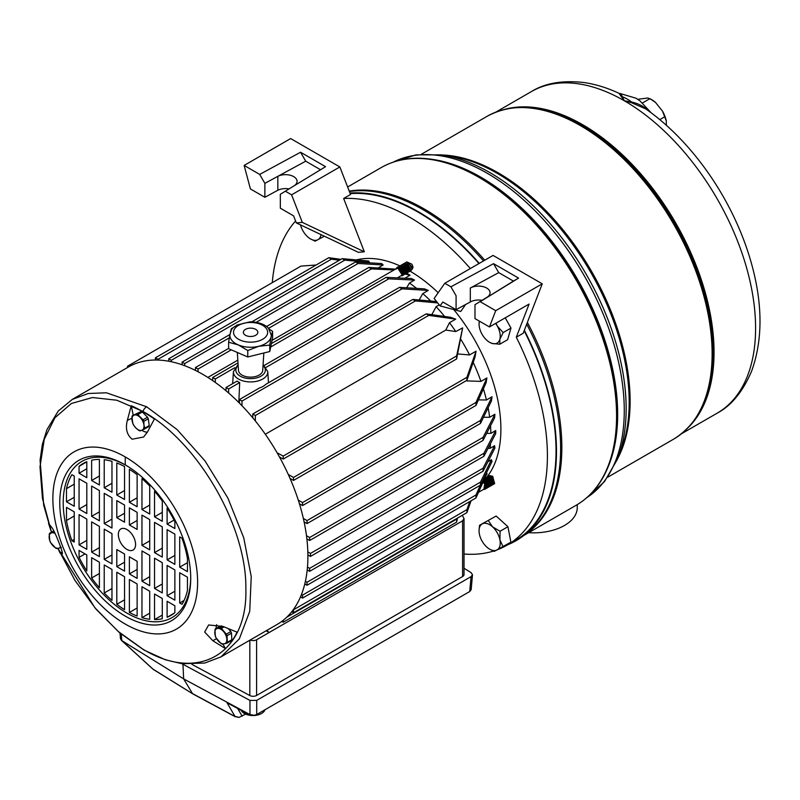 <?xml version="1.0" encoding="UTF-8"?>
<svg xmlns="http://www.w3.org/2000/svg" width="800" height="800" viewBox="0 0 800 800"><rect width="100%" height="100%" fill="white"/><g stroke="black" fill="none" stroke-linecap="round" stroke-linejoin="round"><path stroke-width="1.2" d="M416.58 288.39A129.16 74.57 -120 0 0 409.43 283.02L414.54 280.07L411.51 278.56L386.12 277.36L388.7 278.86L270.69 346.99M430.72 301.04A129.16 74.57 -120 0 0 422.78 293.59L428.25 290.43L424.51 288.87L399.47 287.35L402.06 288.84L266.12 367.32M444.6 316.46A129.16 74.57 -120 0 0 436.14 306.67L439.25 304.87M277.09 452.78L283.2 456.09L456.62 355.96L462.65 327.89L455.78 331.55A129.16 74.57 -120 0 0 449.49 322.72L455.7 319.14L450.49 317.28L426.18 313.89L428.77 315.38L255.34 415.51L255.34 420.95M405.17 274.07L410.04 275.23L404.83 278.24M288.28 474.48L293.49 477.46L466.92 377.33L476.05 351.2L469.58 354.93A129.16 74.57 -120 0 0 460.83 339.37M476.05 351.2L475 357.2L466.92 380.31L293.49 480.44L290.05 478.46M298.27 500.11L302.55 502.58L475.97 402.45L486.91 377.95L480.95 381.4A129.16 74.57 -120 0 0 473.19 362.35M486.91 377.95L486.04 382.9L475.97 405.44L302.55 505.57L299.42 503.76M303.35 518.46L307.03 520.59L480.46 420.46L492.05 396.76L486.45 399.99A129.16 74.57 -120 0 0 483.39 388.82M492.05 396.76L491.43 401.02L480.46 423.45L307.03 523.58L304.1 521.88M306.47 535.69L309.63 537.51L483.06 437.38L494.91 414.24L489.66 417.27A129.16 74.57 -120 0 0 488.13 407.76M494.91 414.24L494.59 417.85L483.06 440.37L309.63 540.5L306.87 538.9M307.89 554.91L310.48 556.41L483.91 456.28L495.73 433.53L495.73 430.54L490.84 433.37A129.16 74.57 -120 0 0 490.52 425.79M307.2 569.94L309.63 571.34L483.06 471.21L494.91 448.07L494.59 445.71L490.05 448.33A129.16 74.57 -120 0 0 490.52 443.55M304.78 583.96L307.03 585.26L480.46 485.13L492.05 461.43L491.43 459.71L487.9 461.75M300.48 596.9L302.55 598.09L475.97 497.96L486.91 473.46L486.43 472.92M485.92 475.69A129.16 74.57 -120 0 0 487.1 473.84L486.62 474.11M462.65 327.89L456.62 358.95L283.2 459.08L279.42 456.9M342.18 258.65L368.73 261.02L369.44 262.35L344.76 260.14L342.18 258.65L168.75 358.77L168.75 361.24M368.69 262.78L369.44 262.35M355.53 261.98L381.73 263.57L383.15 264.99L358.12 263.47L355.53 261.98L251.88 321.82M380.32 267.95A129.16 74.57 -120 0 0 378.84 267.48L383.15 264.99M394 269.97L371.47 268.91L368.89 267.42L395.44 269.13M490.05 448.33L488.04 448.33M490.84 433.37L486.64 433.37M489.66 417.27L483.49 417.25M486.45 399.99L478.46 399.87M480.95 381.4L465.99 380.85M469.58 354.93L457.69 353.96M455.78 331.55L445.76 330.07L449.49 322.72M431.8 314.67L436.14 306.67M419.17 300L422.78 293.59M406.69 287.79L409.43 283.02M281.77 621.41L283.2 622.24L283.2 620.31M283.2 622.24L456.62 522.11L456.76 518.5M286.79 617.18L456.62 519.12M456.62 522.11L457.49 518.08M291.74 611.75L293.49 612.76L293.49 609.78L466.92 509.65L469.75 501.56M293.49 612.76L466.92 512.63L466.92 509.65M466.92 512.63L471.05 500.8M302.55 598.09L302.55 595.1L475.97 494.98L480.34 485.2M301.47 594.48L302.55 595.1M475.97 497.96L475.97 494.98M307.03 585.26L307.03 582.27L480.46 482.15L491.43 459.71M305.39 581.32L307.03 582.27M480.46 485.13L480.46 482.15M309.63 571.34L309.63 568.35L483.06 468.23L494.59 445.71M307.47 567.11L309.63 568.35M483.06 471.21L483.06 468.23M310.48 556.41L310.48 553.42L483.91 453.3L495.73 430.54M307.82 551.89L310.48 553.42M483.91 456.28L483.91 453.3M309.63 537.51L309.63 540.5M483.06 437.38L483.06 440.37M302.55 502.58L302.55 505.57M475.97 402.45L475.97 405.44M307.03 520.59L307.03 523.58M480.46 420.46L480.46 423.45M293.49 477.46L293.49 480.44M466.92 377.33L466.92 380.31M283.2 456.09L283.2 459.08M456.62 355.96L456.62 358.95M455.7 319.14L428.77 315.38M426.18 313.89L252.75 414.01L255.34 415.51M252.75 414.01L252.75 417.79M445.76 330.07L265.31 434.25M436.59 301.56L412.83 299.44L415.41 300.93L241.99 401.05L241.99 405.74M437.68 302.92L415.41 300.93M412.83 299.44L265.84 384.3A17.64 10.18 -0 0 1 259.49 387.96L239.4 399.56L241.99 401.05M239.4 399.56L239.4 403.09M428.25 290.43L402.06 288.84M399.47 287.35L264.29 365.4M228.63 388.97L239.69 382.58A17.36 10.02 -0 0 1 238.33 381.88A17.36 10.02 -0 0 1 237.1 381.09L226.05 387.47L228.63 388.97L228.63 393M226.05 387.47L226.05 390.79M239.69 382.58L238.8 402.49M414.54 280.07L388.7 278.86M386.12 277.36L271.39 343.6M237.99 362.88L212.69 377.49L215.28 378.98L215.28 382.42M234.8 367.71L215.28 378.98M212.69 377.49L212.69 380.61M368.89 267.42L266.51 326.52M228.62 348.4L195.46 367.54L195.46 370.41M231.28 349.85L198.04 369.04L195.46 367.54M371.47 268.91L268.5 328.36M198.04 369.04L198.04 371.73M229.91 334.51L182.11 362.11L182.11 364.78M229.3 337.84L184.69 363.6L182.11 362.11M358.12 263.47L256.25 322.28M184.69 363.6L184.69 365.71M344.76 260.14L171.34 360.27L168.75 358.77M171.34 360.27L171.34 361.75M339.35 260.28L331.41 259.17L328.82 257.68L155.4 357.8L155.4 360.02M340.93 259.37L328.82 257.68M331.41 259.17L157.98 359.3L155.4 357.8M157.98 359.3L157.98 360.06M128.66 366.87L127.54 366.22L127.54 367.52M127.54 366.22L300.97 266.1L316.12 265.01M191.93 664.37L249.82 695.54A4.87 2.81 -0 0 0 256.59 695.47L462.6 576.53A4.87 2.81 -0 0 0 464.02 574.54L464.02 518.49L462.25 515.33M250.18 640.01A4.87 2.81 -0 0 0 256.59 639.76L462.6 520.82L464.02 518.49M266.13 630.8L269.13 632.52L266.82 630.4M120 633.1L120.51 638.83L121.81 640.61L183.64 678.89L249.95 714.58L254.27 715.28L256.71 714.52L469.73 591.53L471.16 589.68L472.49 574.78L471.18 572.71L464.02 568.28M181.91 663.7L249.97 700.43L256.73 700.36L471.07 576.62L472.49 574.78M182.96 664.35L183.64 678.89L192.51 693.58L234.72 716.31L238.92 717.41M249.97 700.43L249.95 714.58L249.19 714.68L254.27 715.28M245.63 714.12L239.05 717.4L234.91 716.29L227.04 702.75L249.19 714.68M152.7 668.87L152.93 669.08A2.44 1.46 121.8 0 0 153.23 669.39L192.8 693.88L152.93 669.08L121.81 640.61L121.24 634.14M235.4 716.73A2.44 1.36 -61.7 0 1 235.04 716.63L192.8 693.88M239.05 717.4L235.04 716.63A2.44 1.36 -61.7 0 1 234.72 716.31L234.91 716.29M125.24 456.92A102.35 59.09 60 0 1 197.61 582.28A102.35 59.09 60 0 1 125.24 624.06A102.35 59.09 60 0 1 52.87 498.71A102.35 59.09 60 0 1 125.24 456.92L125.24 464.88A92.6 53.46 60 0 1 190.72 578.3A92.6 53.46 60 0 1 125.24 616.1A92.6 53.46 60 0 1 59.76 502.69A92.6 53.46 60 0 1 125.24 464.88L125.24 464.88M190.72 577.29A90.17 52.06 60 0 1 126.96 613.12A90.17 52.06 60 0 1 63.21 503.18A90.17 52.06 60 0 1 126.11 465.39M126.96 529.55A12.18 7.03 60 0 1 135.58 544.47A12.18 7.03 60 0 1 133.06 550.05A12.18 7.03 60 0 1 120.87 543.01A12.18 7.03 60 0 1 120.87 528.94A12.18 7.03 60 0 1 126.96 529.55M167.11 617.28A87.73 50.65 60 0 0 170.83 615.47A87.73 50.65 60 0 0 174.87 612.66L174.87 605.75L167.11 601.28L167.11 617.28L174.25 613.16M154.53 619.58A87.73 50.65 60 0 0 162.29 618.77L162.29 598.49L154.53 594.02L154.53 619.58L162.29 615.1M141.96 617.66A87.73 50.65 60 0 0 149.71 619.27L149.71 591.23L141.96 586.75L141.96 617.66L149.71 613.18M129.38 612.47A87.73 50.65 60 0 0 137.13 616.03L137.13 583.97L129.38 579.49L129.38 612.47L137.13 607.99M116.8 604.29A87.73 50.65 60 0 0 124.55 609.68L124.55 576.7L116.8 572.23L116.8 604.29L124.55 599.81M104.22 593.01A87.73 50.65 60 0 0 111.97 600.35L111.97 569.44L104.22 564.97L104.22 593.01L111.97 588.53M91.64 577.98A87.73 50.65 60 0 0 99.39 587.75L99.39 562.18L91.64 557.7L91.64 577.98L99.39 573.51M86.81 570.92A87.73 50.65 60 0 1 79.06 557.35L79.06 550.44L86.81 554.92L86.81 570.92M187.45 590.33L187.45 577.2L179.69 572.72L179.69 602.97L182.01 604.31A87.73 50.65 60 0 0 187.45 590.33M167.11 595.71L174.87 600.18L174.87 569.94L167.11 565.46L167.11 595.71L174.87 591.23M154.53 588.44L162.29 592.92L162.29 562.68L154.53 558.2L154.53 588.44L162.29 583.97M141.96 581.18L149.71 585.66L149.71 555.41L141.96 550.94L141.96 581.18L149.71 576.7M129.38 573.92L137.13 578.4L137.13 561.28L129.38 556.81L129.38 573.92L137.13 569.44M116.8 566.66L124.55 571.13L124.55 554.02L116.8 549.54L116.8 566.66L124.55 562.18M111.97 533.63L104.22 529.15L104.22 559.39L111.97 563.87L111.97 533.63M99.39 526.36L91.64 521.89L91.64 552.13L99.39 556.61L99.39 526.36M79.06 544.87L86.81 549.35L86.81 519.1L79.06 514.62L79.06 544.87L86.81 540.39M66.48 520.49A87.73 50.65 60 0 0 71.92 540.75L74.23 542.08L74.23 511.84L66.48 507.36L66.48 520.49L74.23 516.02M179.69 567.15L187.45 571.63L187.45 558.5A87.73 50.65 60 0 0 182.01 538.25L179.69 536.91L179.69 567.15L187.45 562.68M167.11 559.89L174.87 564.37L174.87 534.12L167.11 529.65L167.11 559.89L174.87 555.41M154.53 552.63L162.29 557.11L162.29 526.86L154.53 522.38L154.53 552.63L162.29 548.15M141.96 545.37L149.71 549.84L149.71 519.6L141.96 515.12L141.96 545.37L149.71 540.89M129.38 524.97L137.13 529.45L137.13 512.34L129.38 507.86L129.38 524.97L137.13 520.49M116.8 517.71L124.55 522.19L124.55 505.07L116.8 500.6L116.8 517.71L124.55 513.23M104.22 523.58L111.97 528.06L111.97 497.81L104.22 493.33L104.22 523.58L111.97 519.1M99.39 520.79L99.39 490.55L91.64 486.07L91.64 516.32L99.39 520.79M79.06 509.05L86.81 513.53L86.81 483.29L79.06 478.81L79.06 509.05L86.81 504.58M66.48 501.79L74.23 506.27L74.23 476.02L71.92 474.69A87.73 50.65 60 0 0 66.48 488.66L66.48 501.79L74.23 497.31M167.11 524.08L174.87 528.55L174.87 521.64A87.73 50.65 60 0 0 167.11 508.07L167.11 524.08L174.06 520.06M154.53 516.81L162.29 521.29L162.29 501.01A87.73 50.65 60 0 0 154.53 491.25L154.53 516.81L162.29 512.34M141.96 509.55L149.71 514.03L149.71 485.99A87.73 50.65 60 0 0 141.96 478.64L141.96 509.55L149.71 505.07M129.38 502.29L137.13 506.76L137.13 474.7A87.73 50.65 60 0 0 129.38 469.31L129.38 502.29L137.13 497.81M116.8 495.03L116.8 462.96A87.73 50.65 60 0 1 124.55 466.53L124.55 499.5L116.8 495.03L124.55 490.55M104.22 487.76L111.97 492.24L111.97 461.33A87.73 50.65 60 0 0 104.22 459.72L104.22 487.76L111.97 483.29M91.64 480.5L99.39 484.98L99.39 459.41A87.73 50.65 60 0 0 91.64 460.22L91.64 480.5L99.39 476.02M79.06 466.33L79.06 473.24L86.81 477.71L86.81 461.71A87.73 50.65 60 0 0 83.1 463.52A87.73 50.65 60 0 0 79.06 466.33L86.81 461.85M72.19 399.47L128.46 366.98A148.65 85.83 60 0 1 202.78 374.35A148.65 85.83 60 0 1 299.9 505.34A148.65 85.83 60 0 1 277.11 624.46L220.96 656.88L204.73 663.05L181.88 663.7L165.43 659.8L144.11 650.12L119.38 632.58L96.19 609.33L74.93 580.41L57.91 548.4M132.11 439.22L143.63 437.01L147.5 431.96L154.38 419.05A145.4 83.95 60 0 0 142.82 411.62A145.4 83.95 60 0 0 131.26 405.7L127.35 420.32C125.25 428.5 126.84 434.8 132.11 439.22M62.3 553.34L61.98 553.62C64.66 556.22 54.92 531.12 51.91 527.66L48.56 523.35A145.4 83.95 60 0 0 51.51 532.21L42.47 498.49L40 466.83L44.25 439.32L54.93 417.74L71.35 403.5L92.44 397.53L116.82 400.23L142.9 411.41C197.6 441.38 246.78 526.09 245.86 588.72C247.77 653.71 198.24 682.8 142.9 649.18L118.16 631.42L94.87 607.73L57.94 548.4A145.4 83.95 60 0 0 60.12 553.15L62.19 553.59M212.88 640.75L225.51 648.63A145.4 83.95 60 0 0 237.07 632.19L222.95 626.42L208.63 624.96L204.67 632.05L212.88 640.75L216.51 638.65M60.12 553.15L62.15 551.97M222.88 644.07L225.51 648.63M216.68 624.63A13.4 7.74 -120 0 0 216.17 628.29M215.54 628.65L217.5 628.43A8.53 4.92 60 0 1 223.52 631.5A8.53 4.92 60 0 1 226.84 639.23A8.53 4.92 60 0 1 224.13 643.89A8.53 4.92 60 0 1 218.11 640.83A8.53 4.92 60 0 1 214.79 633.1A8.53 4.92 60 0 1 217.5 628.43L220.15 627.81A9.38 5.42 60 0 1 221.4 628.44L226.34 634.15A9.38 5.42 60 0 1 227.02 635.75L227.35 642.31A9.38 5.42 60 0 1 226.79 643.27L222.17 644.12A9.38 5.42 60 0 1 220.93 643.48L215.99 637.77A9.38 5.42 60 0 1 215.31 636.18L214.98 629.62A9.38 5.42 60 0 1 215.54 628.65L221.37 625.82M228.22 628.57L230.81 631.57A9.38 5.42 60 0 1 231.5 633.16L231.82 639.72A9.38 5.42 60 0 1 231.27 640.68L226.79 643.27M131.26 405.7L133.21 415.23M141.88 430.26A13.4 7.74 -120 0 0 147.4 432.14M132.37 415.71L134.15 415.11A8.53 4.92 60 0 0 132.05 420.42A8.53 4.92 60 0 0 135.89 428.01L133.65 425.2A9.38 5.42 60 0 1 132.85 423.64L131.93 416.81A9.38 5.42 60 0 1 132.37 415.71L141.1 411.52A9.38 5.42 60 0 1 142.33 411.99L147.51 417.21A9.38 5.42 60 0 1 148.3 418.77L149.22 425.6A9.38 5.42 60 0 1 148.79 426.69L141.84 430.28A8.53 4.92 60 0 1 135.89 428.01L138.83 430.42A9.38 5.42 60 0 0 140.05 430.89L141.84 430.28A8.53 4.92 60 0 0 143.94 424.97L144.75 428.18L149.22 425.6M79.06 557.35L85.04 553.9M179.69 602.97L184.07 600.44M104.22 559.39L111.97 554.92M91.64 552.13L99.39 547.65M71.92 540.75L74.23 539.41M91.64 516.32L99.39 511.84M66.48 488.66L74.23 484.18M79.06 473.24L86.81 468.76M264.96 709.75A12.18 7.03 180 0 1 256.21 715.28A12.18 7.03 180 0 1 243.78 713.12A12.18 7.03 180 0 1 241.23 710.39M237.33 352.46L238.48 370.38A12.13 7.01 -0 0 0 239.45 372.88A12.13 7.01 -0 0 0 252.82 377.01A12.13 7.01 -0 0 0 262.73 370.38L263.84 352.99M257.25 330.67A7.24 4.18 -0 0 0 249.01 328.24A7.24 4.18 -0 0 0 243.37 332.47A7.24 4.18 -0 0 0 243.95 333.96A7.24 4.18 -0 0 0 251.93 336.42A7.24 4.18 -0 0 0 257.84 332.47A7.24 4.18 -0 0 0 257.25 330.67M228.62 342.25L238.19 344.87L247.77 350.52L247.77 356.97L228.62 348.7L228.62 342.25L230.03 333.88A20.71 11.96 -0 0 0 229.89 335.3A20.71 11.96 -0 0 0 231.56 340.01A20.71 11.96 -0 0 0 238.19 344.87A20.71 11.96 -0 0 0 258.76 346.29A20.71 11.96 -0 0 0 271.17 336.72A20.71 11.96 -0 0 0 271.31 335.3L268.66 328.54C267.52 326.81 262.26 322.13 250.2 321.8L236.95 325.03C233.86 327.9 231.75 326.26 229.89 335.3M233.49 327.55L231.45 328.54L230.39 332.27M272.58 337.81L272.58 331.37L271.17 336.72L269.76 345.08L269.76 351.53L272.58 337.81M247.77 350.52L258.76 346.29L269.76 345.08M272.58 331.37L268.95 328.89M247.77 356.97L269.76 351.53M60.54 546.8A8.53 4.92 60 0 1 58.72 548.21L56.83 548.59A9.38 5.42 60 0 1 55.59 548.03L50.54 542.52A9.38 5.42 60 0 1 49.81 540.94L49.23 534.25A9.38 5.42 60 0 1 49.73 533.23L54.2 532.06A9.38 5.42 60 0 1 54.48 532.16M55.13 533.54A8.53 4.92 60 0 0 51.62 532.85A8.53 4.92 60 0 0 49.17 537.8A8.53 4.92 60 0 0 52.72 545.48A8.53 4.92 60 0 0 58.72 548.21L61.3 547.42M49.73 533.23L53.83 530.87M483.1 482.01L485.5 485.2A4.87 2.81 60 0 1 485.65 488.32L483.8 489.26L484.62 485.21L484.52 488.84A4.26 2.46 60 0 1 484.44 488.88M483.05 482.12A4.26 2.46 60 0 1 485.29 485.84A4.26 2.46 60 0 1 484.52 488.84M220.15 627.81L222.72 626.32M221.4 628.44L224.09 626.88M226.34 634.15L230.81 631.57M227.02 635.75L231.5 633.16M227.35 642.31L231.82 639.72M493.97 483.93L494.57 483.74L492.82 476.6L489.24 475.56L492.65 476.24L494.64 483.7M487.4 476.74L488.03 476.26L491.77 477.21L493.43 484.39M491.56 485.32L492.15 485.13L491.03 478.6L486.83 476.95L490.88 478.2L492.23 485.09M490.35 486.02L490.95 485.83L490.12 479.64L485.62 477.65L489.98 479.21L491.02 485.79M484.81 478.18L489.06 480.25L489.81 486.48M484.53 478.79L488.13 481.3L488.61 487.18M484.13 479.69L487.17 482.38L487.41 487.87M486.2 488.57L486.2 483.46L483.66 480.74M484.99 489.27L485.5 485.2M492.76 484.62L493.36 484.44L491.93 477.59L487.88 476.34M484.78 478.23L489.18 480.69L489.74 486.53L489.14 486.71M484.49 478.89L488.23 481.77L488.53 487.22L487.94 487.41M486.73 488.11L487.33 487.92L487.26 482.85L484.08 479.81M485.53 488.8L486.12 488.62L486.26 483.94L483.6 480.88M483.53 489.41L484.92 489.31L485.65 488.32M396.35 268.61L396.53 268.05A4.87 2.81 60 0 1 397.13 267.46A4.87 2.81 60 0 1 398.55 267.29L402.1 271.24C400.06 268.01 398.16 267.22 396.42 268.88M397.28 268.09A4.26 2.46 60 0 1 397.44 267.98A4.26 2.46 60 0 1 402.1 271.24M396.53 268.51L272.06 340.37M395.86 269.2C398.04 265.08 404.76 274.45 401.21 275.63L397.34 277.89M397.44 267.98L396.83 268.37M143.83 421.36L143.94 424.97A8.53 4.92 60 0 0 140.1 417.39A8.53 4.92 60 0 0 134.15 415.11L136.63 414.11A9.38 5.42 60 0 1 137.85 414.58L143.03 419.79A9.38 5.42 60 0 1 143.83 421.36L148.3 418.77M143.03 419.79L147.51 417.21M144.75 428.18A9.38 5.42 60 0 1 144.31 429.28M136.63 414.11L141.1 411.52M137.85 414.58L142.33 411.99M406.76 261.9L411.8 264.17M405.56 262.59L411.03 270.68M404.36 263.29L409.83 271.38M403.15 263.99L408.62 272.08M401.94 264.68L407.41 272.77M400.73 265.38L406.21 273.47M399.53 266.08L405 274.17M403.8 274.86L398.32 266.77M402.59 275.56L402.29 275.71C404.22 272.75 402.98 269.94 398.55 267.29M402.44 275.62C406.44 274.33 399.18 263.77 396.53 268.05M406.21 262.33L406.69 261.94L413 267.59L411.8 269.78M410.36 270.92L410.96 270.73L405.48 262.64L405 263.03M403.8 263.72L404.28 263.33L409.75 271.43L409.16 271.61M402.59 264.42L403.07 264.03L408.55 272.12L407.95 272.31M401.39 265.12L401.86 264.72L407.34 272.82L406.74 273M400.18 265.81L400.66 265.42L406.13 273.51L405.54 273.7M404.33 274.4L404.93 274.21L399.45 266.12L398.97 266.51M403.13 275.09L403.72 274.91L398.25 266.81L397.77 267.2M401.13 275.7L402.29 275.71M411.82 264.2A4.87 2.81 60 0 1 413 267.59M507.75 544.76A195.59 112.93 -120 0 0 521.84 536.94A195.59 112.93 -120 0 0 524.34 330.29M479.28 263.37A195.59 112.93 -120 0 0 418.18 211.66A195.59 112.93 -120 0 0 349.97 193.05M478.95 263.57A194.95 112.56 -120 0 0 418.18 212.18A194.95 112.56 -120 0 0 350.2 193.64M497.58 549.66A194.95 112.56 -120 0 0 507.04 545.17L515.66 540.2A194.95 112.56 -120 0 0 524.16 330.76M581.52 125.42L582.74 126.13A184 106.23 60 0 1 712.84 351.47L712.84 352.87A185.71 107.22 -120 0 0 581.53 125.43A185.71 107.22 -120 0 0 581.52 125.42C545.27 104.99 513.8 101.95 487.09 116.31L421.37 154.26M607.6 468.15A194.63 112.37 -120 0 0 608.14 466.87L608.65 465.61A193.74 111.85 -120 0 0 480.68 177.1A193.74 111.85 -120 0 0 431.79 159.29L430.48 159.11A194.63 112.37 -120 0 0 430.46 159.11A194.63 112.37 -120 0 0 429.38 158.97M577.25 504.62L577.25 507.66A43.62 25.18 180 0 1 528.67 532.68M688.68 427.1A185.69 107.21 -120 0 0 699.84 275.38A185.69 107.21 -120 0 0 582.74 124.74A185.69 107.21 -120 0 0 505.17 109.24M649.29 111.52C644.43 106.7 638.53 103.53 631.6 102.02L624.29 100.75A185.69 107.21 -120 0 1 745.6 264.39A185.69 107.21 -120 0 1 717.13 413.19C731.29 405.74 742.79 391.74 751.61 371.19C763.46 338.35 762.75 300.18 749.48 256.7C742.83 235.14 733.56 214.21 721.7 193.91C710.18 174.28 696.97 156.53 682.06 140.64C670.53 128.37 658.43 117.79 645.78 108.91L631.32 102.64L624.29 100.75L620.89 93.75L635.97 98.2L639.93 100.82L651.3 112.91M618.97 93.3L618.94 93.28C607.24 87.82 595.6 84.24 584.03 82.54C562.5 80.12 544.97 83.13 531.44 91.55A185.69 107.21 -120 0 1 624.29 100.75L621.65 97.06A4.87 4.2 150.4 0 0 622.78 96.93A39.48 22.79 60 0 1 627.19 99.07A39.48 22.79 60 0 1 631.6 102.02A4.87 0.61 -75 0 1 631.32 102.64M621.65 97.06L618.98 93.3L620.9 93.75M410.04 275.23A129.16 74.57 -120 0 0 406.62 273.16M295.58 221A194.95 112.56 -120 0 0 272.28 282.66M470.33 268.54A194.95 112.56 -120 0 0 343.64 198.48L350.54 194.5L339.85 166.96L290.66 138.56L244.14 165.43L250.41 188.94L264.87 197.29L264.87 183.36L277.84 176.33A11.58 6.68 180 0 1 290.26 175.25A11.58 6.68 180 0 1 297.07 181.34A11.58 6.68 180 0 1 293.93 185.92L325.57 166.68L300.56 152.24L259.7 174.41L264.87 183.36L305.73 161.19L300.56 152.24M495.72 310.68L542.25 283.81L523.2 333.25L516.3 337.23L529.08 304.07L489.45 326.95L474.99 318.6L474.99 304.68L487.17 297.19A11.58 6.68 180 0 0 490.07 292.77A11.58 6.68 180 0 0 483.08 286.63A11.58 6.68 180 0 0 470.56 287.9L498.73 272.62L513.4 281.09L518.57 278.1L480.16 301.69L495.72 310.68L489.45 326.95M464.02 554.01A194.95 112.56 -120 0 0 493.47 551.08M507.04 545.17A194.95 112.56 -120 0 0 516.3 337.23M465.66 304.49L460.77 311.45L440.09 305.91L442.82 302.02L456.09 309.68L470.31 301.97A11.58 6.68 180 0 1 482.05 300.34M542.25 283.81L493.06 255.42L444.81 283.27L434.12 298.49L440.09 305.91M470.31 301.97L470.31 288.04A11.58 6.68 180 0 1 470.56 287.9L470.31 288.04M456.09 309.68L456.09 295.75L450.92 286.8L493.55 263.66L518.57 278.1M498.73 272.62L493.55 263.66M513.4 281.09L480.16 301.69M450.92 286.8L444.81 283.27M285.5 191.29L291.6 194.82L302.3 222.38L364.33 251.8L358.36 252.33L296.33 222.91L293.59 215.86L280.33 208.2L280.33 194.28L293.68 186.07A11.58 6.68 180 0 0 293.93 185.92L325.57 166.68M289.05 188.91A11.58 6.68 0 0 0 277.84 190.26L264.87 197.29M277.84 190.26L277.84 176.33M320.4 169.66L305.73 161.19M291.6 194.82L339.85 166.96M259.7 174.41L244.14 165.43M302.3 222.38L296.33 222.91M364.33 251.8L343.64 198.48M356.34 259.91A129.16 74.57 60 0 1 399.9 265.89M410.11 271.2A129.16 74.57 60 0 1 438.18 292.71M453.77 309.58A129.16 74.57 60 0 1 487.1 476.82M496.16 516.04L479.52 525.3L496.16 516.04L507.92 526.72L510.88 542.14L494.24 551.4L489.83 549.27M505.23 317.84L510.99 328.07L507.62 339.7L499.78 344.23L499.83 339.36A14.98 8.65 60 0 1 492.21 343.45L499.78 344.23M488.32 520.57L492.56 526.85L500.08 531.25L507.92 526.72M500.08 531.25L499.92 539.9L503.04 546.67M479.52 525.3L479.05 530.64M492.56 526.85A14.98 8.65 60 0 1 499.92 539.9A14.98 8.65 60 0 1 497 549.98A14.98 8.65 60 0 1 489.64 549.16A14.98 8.65 60 0 1 486.72 547A14.98 8.65 60 0 1 479.36 533.95A14.98 8.65 60 0 1 479.05 530.81A14.98 8.65 60 0 1 482.28 523.88A14.98 8.65 60 0 1 492.56 526.85M479.05 323.7L479.38 321.14A14.98 8.65 60 0 0 479.05 323.99L479.05 323.49M495.97 323.19L497.26 326L503.15 332.59L510.99 328.07M503.15 332.59L499.83 339.36A14.98 8.65 60 0 0 497.26 326A14.98 8.65 60 0 0 495.59 323.41M489.83 342.44L492.21 343.45A14.98 8.65 60 0 1 489.64 342.34A14.98 8.65 60 0 1 482.02 334.2A14.98 8.65 60 0 1 479.05 323.99M321 234.61A14.98 8.65 60 0 1 317.89 239.74A14.98 8.65 60 0 1 310.53 238.93L315.13 241.16L324.34 236.2M323.93 236.43L323.45 235.77M310.53 238.93A14.98 8.65 60 0 1 307.61 236.77A14.98 8.65 60 0 1 300.51 224.9M666.31 125.25L666.31 120.99L662.47 111.09L655.5 102.42L649.94 98.64L642.53 102.92M664.59 116.86L659.8 119.63M637.78 99.31L647.83 97.99L651.66 99.64A21.48 12.4 60 0 1 655.5 102.42M662.47 111.09A21.48 12.4 60 0 1 666.31 120.99M249.82 695.54L249.82 640.22M256.59 695.47L256.59 639.76M462.6 576.53L462.6 520.82M471.07 576.62L469.73 591.53M256.73 700.36L256.71 714.52M242.13 716.14L237.67 708.48M51.45 532.24L43.7 505.23L40.08 460.24L42.36 444.37L46.96 429.59L58.27 411.02L72.31 399.4L88.24 393.51L106.41 392.78L146.63 406.77L177.14 429.61L205.03 460.94L227.88 498.05L243.74 537.76L251.24 576.64L249.72 611.34L239.33 638.88L220.96 656.88M142.9 411.41A6.09 3.52 -60 0 1 146.63 406.77M131.9 418.26L127.35 420.32M263.04 365.54A14.75 8.51 180 0 1 259.83 376.76A14.75 8.51 180 0 1 240.17 376.14A14.75 8.51 180 0 1 238.17 365.54M267.77 371.6A17.18 9.92 180 0 1 267.77 371.64A17.18 9.92 180 0 1 257.47 381.1A17.18 9.92 180 0 1 238.45 379.02A17.18 9.92 180 0 1 233.43 371.64L232.66 383.65M263.1 364.51L267.77 371.64L268.48 382.77M234.92 336.2A17.06 9.85 -0 0 0 257.32 341.36A17.06 9.85 -0 0 0 266.28 328.43A17.06 9.85 -0 0 0 243.88 323.26A17.06 9.85 -0 0 0 234.92 336.2M491.04 476.66L492.24 477.41L494.36 482.11M489.84 477.35L491.29 478.34L493.16 482.81M488.63 478.05L490.34 479.3L491.95 483.51M487.42 478.75L489.37 480.27L490.74 484.2M486.22 479.44L488.39 481.25L489.54 484.9M485.01 480.14L487.39 482.25L488.33 485.6M483.81 480.84L486.38 483.26L487.13 486.29M483.18 481.83L485.35 484.27L485.92 486.99M484.33 485.37L484.43 488.41M408.64 262.95L411.96 268.41M407.44 263.65L410.76 269.1M406.23 264.34L409.55 269.8M405.02 265.04L408.34 270.5M403.82 265.73L407.14 271.19M402.61 266.43L405.93 271.89M401.41 267.13L404.73 272.59M400.2 267.82L403.52 273.28M397.9 268.31L402.03 274.7M483.52 260.93A195.03 112.6 -120 0 0 422.71 209.5A195.03 112.6 -120 0 0 349.39 191.54M521.84 536.94L526.07 533.85A195.03 112.6 -120 0 0 526.69 324.18M484.75 260.21A194.95 112.56 -120 0 0 423.99 208.83A194.95 112.56 -120 0 0 349.22 191.11M524.67 534.87A194.95 112.56 -120 0 0 527.38 322.41M712.84 352.87C712.41 394.49 699.3 423.27 673.51 439.22A186.43 107.63 -120 0 0 673.52 439.21A186.43 107.63 -120 0 0 702.09 289.83A186.43 107.63 -120 0 0 580.3 125.55A186.43 107.63 -120 0 0 487.09 116.31M586.92 497.56A193.74 111.85 -120 0 0 613.06 341.44A193.74 111.85 -120 0 0 487.28 173.29A193.74 111.85 -120 0 0 393.27 162.13L415.95 154.88L441.21 154.87A192.76 111.29 -120 0 0 440.54 154.78M616.84 460.49A192.76 111.29 -120 0 0 617.18 459.66A192.76 111.29 -120 0 0 489.86 172.59A192.76 111.29 -120 0 0 441.23 154.88A192.76 111.29 -120 0 0 441.21 154.87M441.23 154.88L449.85 156.05A186.91 107.92 -120 0 0 449.85 156.05A186.91 107.92 -120 0 1 497.01 173.23A186.91 107.92 -120 0 1 620.48 451.59L617.19 459.65A192.76 111.29 -120 0 0 617.19 459.65L604.54 481.54L586.89 497.58M430.48 159.11A194.63 112.37 -120 0 1 479.58 177A194.63 112.37 -120 0 1 608.14 466.85A194.63 112.37 -120 0 0 608.14 466.85C601.01 484.17 590.36 496.96 576.19 505.25A194.95 112.56 -120 0 0 576.2 505.25A194.95 112.56 -120 0 0 606.08 349.03A194.95 112.56 -120 0 0 478.72 177.23A194.95 112.56 -120 0 0 381.24 167.57L347.62 186.99M617.42 459.09A186.43 107.63 -120 0 0 498.31 172.89A186.43 107.63 -120 0 0 441.83 154.96M121.26 640.19L152.89 669.12M152.44 668.66L153.22 669.38M238.1 364.51L233.43 371.64M478.49 492.32L483.8 489.25M207.87 377.43L237.82 360.14M576.2 505.25L523.84 535.47M430.46 159.11C411.92 156.62 395.51 159.45 381.24 167.57M531.44 91.55L495.81 112.13M717.13 413.19L681.5 433.76M673.52 439.21L607.79 477.16"/></g></svg>
